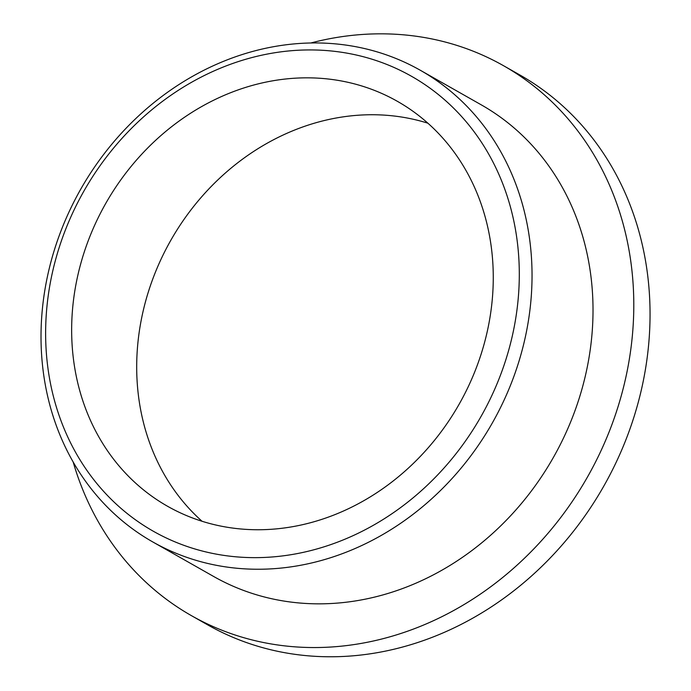 <?xml version="1.0" encoding="UTF-8"?>
<svg xmlns="http://www.w3.org/2000/svg" width="691" height="691" viewBox="0 0 691 691"><rect width="100%" height="100%" fill="white"/><g stroke="black" fill="none" stroke-linecap="round" stroke-linejoin="round"><path stroke-width="1.04" d="M518.915 259.911A261.552 228.315 119.6 0 1 295.998 553.828A261.552 228.315 119.6 0 1 46.012 347.659A261.552 228.315 -60.4 0 1 268.92 53.751A261.552 228.315 -60.4 0 1 518.915 259.911M531.638 260.611A271.131 236.676 119.6 0 1 409.754 516.808A271.131 236.676 119.6 0 1 152.728 541.917A271.131 236.676 119.6 0 1 41.417 351.581A271.131 236.676 119.6 0 1 163.292 95.384A271.131 236.676 119.6 0 1 420.327 70.275A271.131 236.676 119.6 0 1 531.638 260.611M71.994 342.84A232.815 203.223 -60.4 0 0 167.576 506.278A232.815 203.223 -60.4 0 0 388.273 484.719A232.815 203.223 -60.4 0 0 492.925 264.731A232.815 203.223 -60.4 0 0 397.342 101.301A232.815 203.223 -60.4 0 0 176.646 122.86A232.815 203.223 -60.4 0 0 71.994 342.84M152.728 541.917L213.709 576.51A271.131 236.676 -60.4 0 0 470.735 551.409A271.131 236.676 -60.4 0 0 592.619 295.212A271.131 236.676 -60.4 0 0 481.299 104.868L420.327 70.275M427.91 123.205A232.815 203.223 -60.4 0 0 137.034 379.748A232.815 203.223 -60.4 0 0 202.057 521.273M73.16 461.977A316.167 275.985 -60.4 0 0 191.485 615.681A316.167 275.985 -60.4 0 0 491.206 586.4A316.167 275.985 -60.4 0 0 633.327 287.655A316.167 275.985 -60.4 0 0 503.523 65.705A316.167 275.985 -60.4 0 0 310.881 42.972M503.523 65.705L519.787 74.93A316.167 275.985 119.6 0 1 649.583 296.88A316.167 275.985 119.6 0 1 507.462 595.625A316.167 275.985 119.6 0 1 207.749 624.906L191.485 615.681"/></g></svg>
